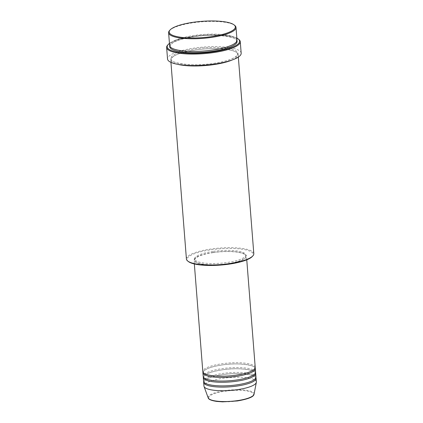 <?xml version="1.0" encoding="UTF-8"?>
<svg xmlns="http://www.w3.org/2000/svg" width="423" height="423" viewBox="0 0 423 423"><rect width="100%" height="100%" fill="white"/><g stroke="black" fill="none" stroke-linecap="round" stroke-linejoin="round"><path stroke-width="0.32" stroke-dasharray="2.12 1.59" d="M255.228 367.407A26.289 6.451 -4.5 0 0 221.747 363.791A26.289 6.451 -4.5 0 0 202.807 371.531M255.159 368.021A26.289 6.451 -4.5 0 0 221.842 365.001A26.289 6.451 -4.5 0 0 202.971 372.129M255.608 372.245A26.289 6.451 -4.5 0 0 222.128 368.629A26.289 6.451 -4.5 0 0 203.188 376.37M255.54 372.859A26.289 6.451 -4.5 0 0 222.223 369.839A26.289 6.451 -4.5 0 0 203.352 376.967M255.989 377.083A26.289 6.451 -4.5 0 0 222.509 373.472A26.289 6.451 -4.5 0 0 203.569 381.208M255.92 377.697A26.289 6.451 -4.5 0 0 222.604 374.683A26.289 6.451 -4.5 0 0 203.733 381.805M169.538 30.551A33.803 8.291 175.5 0 1 192.957 22.779A33.803 8.291 175.5 0 1 234.744 25.422M188.325 261.514A33.179 8.137 175.5 0 1 210.982 249.782A33.179 8.137 175.5 0 1 252.32 256.475M253.811 253.684A33.803 8.291 -4.5 0 0 210.765 249.041A33.803 8.291 -4.5 0 0 186.416 258.992M236.843 38.102A36.304 8.904 -4.5 0 0 193.359 36.151A36.304 8.904 -4.5 0 0 169.449 43.405M167.651 45.113A36.933 9.057 175.5 0 1 193.232 36.621A36.933 9.057 175.5 0 1 238.889 39.508M237.007 40.132A33.803 8.291 -4.5 0 0 193.956 35.484A33.803 8.291 -4.5 0 0 169.607 45.435M232.074 60.024A33.803 8.291 -4.5 0 0 238.149 54.652A33.803 8.291 -4.5 0 0 195.098 50.004A33.803 8.291 -4.5 0 0 170.749 59.955A33.803 8.291 -4.5 0 0 177.591 64.312M212.986 252.478A26.289 6.451 -4.5 0 0 194.046 260.214A26.289 6.451 -4.5 0 0 227.526 263.83A26.289 6.451 -4.5 0 0 246.466 256.089A26.289 6.451 -4.5 0 0 212.986 252.478M213.155 252.61A25.666 6.297 -4.5 0 0 194.67 260.166A25.666 6.297 -4.5 0 0 227.357 263.693A25.666 6.297 -4.5 0 0 245.842 256.137A25.666 6.297 -4.5 0 0 213.155 252.61M213.06 251.399A25.666 6.297 -4.5 0 0 194.575 258.955A25.666 6.297 -4.5 0 0 227.262 262.482A25.666 6.297 -4.5 0 0 245.747 254.932A25.666 6.297 -4.5 0 0 213.06 251.399M241.173 53.192A36.933 9.057 -4.5 0 0 194.136 48.116A36.933 9.057 -4.5 0 0 167.534 58.987M256.37 381.927A26.289 6.451 -4.5 0 0 222.889 378.31A26.289 6.451 -4.5 0 0 203.949 386.051M237.324 400.935A22.456 5.51 175.5 0 1 209.602 399.212A22.456 5.51 175.5 0 1 224.899 391.238A22.456 5.51 175.5 0 1 252.626 392.962A22.456 5.51 175.5 0 1 237.324 400.935M254.043 394.215A23.059 5.658 -4.5 0 0 224.698 390.662A23.059 5.658 -4.5 0 0 208.169 397.826M169.745 46.033A33.803 8.291 175.5 0 1 194.051 36.695A33.803 8.291 175.5 0 1 236.959 40.74M213.705 63.392A33.803 8.291 -4.5 0 0 236.737 51.389A33.803 8.291 -4.5 0 0 195.003 48.793A33.803 8.291 -4.5 0 0 171.971 60.79A33.803 8.291 -4.5 0 0 213.705 63.392M236.246 375.132C244.066 373.937 249.602 372.33 252.848 370.294C255.36 368.327 254.339 368.629 254.651 368.058C256.528 365.572 238.138 362.099 221.885 365.017C214.064 366.207 208.528 367.82 205.277 369.85C202.77 371.822 203.791 371.516 203.479 372.087C201.602 374.572 219.992 378.046 236.246 375.132M236.626 379.97C244.446 378.781 249.982 377.168 253.229 375.132C255.741 373.165 254.72 373.472 255.032 372.901C256.909 370.411 238.519 366.937 222.265 369.855C214.445 371.045 208.909 372.658 205.663 374.693C203.151 376.66 204.172 376.354 203.86 376.925C201.983 379.415 220.372 382.889 236.626 379.97M237.007 384.808C244.827 383.619 250.363 382.006 253.61 379.976C256.121 378.003 255.101 378.31 255.413 377.739C257.29 375.254 238.9 371.78 222.646 374.693C214.826 375.883 209.29 377.496 206.043 379.531C203.532 381.498 204.552 381.192 204.24 381.768C202.363 384.253 220.753 387.727 237.007 384.808M212.616 50.067C222.477 48.571 229.546 46.535 233.824 43.955C237.229 41.428 236.066 41.591 236.431 40.782C238.461 37.161 214.879 33.073 194.094 36.706C184.232 38.202 177.163 40.238 172.885 42.818C169.48 45.346 170.643 45.182 170.279 45.991C168.248 49.613 191.831 53.705 212.616 50.067M237.477 54.091C237.932 49.576 214.942 46.821 195.14 50.02C179.949 52.579 172.013 55.672 171.326 59.299C169.295 62.921 192.877 67.014 213.663 63.376C223.524 61.88 230.593 59.844 234.871 57.264C238.276 54.736 237.113 54.9 237.477 54.091M194.342 263.952L194.046 260.214M194.67 260.166L194.575 258.955M170.94 62.382L170.749 59.955M238.339 57.079L238.149 54.652M245.842 256.137L245.747 254.932M246.762 259.828L246.466 256.089"/><path stroke-width="0.63" d="M194.342 263.952L202.807 371.531A26.289 6.451 -4.5 0 0 236.288 375.143A26.289 6.451 -4.5 0 0 255.228 367.407L246.762 259.828M202.971 372.129A26.289 6.451 -4.5 0 0 202.903 372.742A26.289 6.451 -4.5 0 0 236.383 376.354A26.289 6.451 -4.5 0 0 255.323 368.613A26.289 6.451 -4.5 0 0 255.159 368.021M202.903 372.742L203.188 376.37A26.289 6.451 -4.5 0 0 236.669 379.986A26.289 6.451 -4.5 0 0 255.608 372.245L255.323 368.613M203.352 376.967A26.289 6.451 -4.5 0 0 203.283 377.58A26.289 6.451 -4.5 0 0 236.764 381.192A26.289 6.451 -4.5 0 0 255.704 373.456A26.289 6.451 -4.5 0 0 255.54 372.859M203.283 377.58L203.569 381.208A26.289 6.451 -4.5 0 0 237.049 384.824A26.289 6.451 -4.5 0 0 255.989 377.083L255.704 373.456M203.733 381.805A26.289 6.451 -4.5 0 0 203.664 382.418A26.289 6.451 -4.5 0 0 237.144 386.035A26.289 6.451 -4.5 0 0 256.084 378.294A26.289 6.451 -4.5 0 0 255.92 377.697M193.084 22.308A33.179 8.137 -4.5 0 0 170.099 29.938A33.179 8.137 -4.5 0 0 211.437 36.637A33.179 8.137 -4.5 0 0 234.093 24.899A33.179 8.137 -4.5 0 0 193.084 22.308M234.093 24.899L234.744 25.422A33.803 8.291 175.5 0 1 236.002 27.426A33.803 8.291 175.5 0 1 211.659 37.377A33.803 8.291 175.5 0 1 168.608 32.73A33.803 8.291 175.5 0 1 169.538 30.551L170.099 29.938M252.88 255.862L252.32 256.475A33.179 8.137 175.5 0 1 229.34 264.105A33.179 8.137 175.5 0 1 188.325 261.514L187.675 260.996A33.803 8.291 -4.5 0 0 229.462 263.635A33.803 8.291 -4.5 0 0 252.88 255.862A33.803 8.291 -4.5 0 0 253.811 253.684L238.339 57.079M170.94 62.382L186.416 258.992A33.803 8.291 -4.5 0 0 187.675 260.996M169.449 43.405A36.304 8.904 -4.5 0 0 168.206 44.5A36.304 8.904 -4.5 0 0 213.446 51.833A36.304 8.904 -4.5 0 0 238.239 38.99A36.304 8.904 -4.5 0 0 236.843 38.102M238.239 38.99L238.889 39.508A36.933 9.057 175.5 0 1 240.269 41.697A36.933 9.057 175.5 0 1 213.663 52.568A36.933 9.057 175.5 0 1 166.63 47.492A36.933 9.057 175.5 0 1 167.651 45.113L168.206 44.5M168.608 32.73L169.607 45.435A33.803 8.291 -4.5 0 0 212.658 50.078A33.803 8.291 -4.5 0 0 237.007 40.132L236.002 27.426M177.591 64.312A33.803 8.291 -4.5 0 0 213.8 64.597A33.803 8.291 -4.5 0 0 232.074 60.024M166.63 47.492L167.534 58.987A36.933 9.057 -4.5 0 0 214.572 64.063A36.933 9.057 -4.5 0 0 241.173 53.192L240.269 41.697M203.664 382.418L203.949 386.051A26.289 6.451 -4.5 0 0 204.045 386.479A26.289 6.451 -4.5 0 0 237.43 389.662A26.289 6.451 -4.5 0 0 256.343 382.366A26.289 6.451 -4.5 0 0 256.37 381.927L256.084 378.294M254.043 394.215C253.784 396.827 248.222 399.074 237.366 400.951L222.657 401.85L216.867 401.432C211.41 400.634 208.513 399.434 208.169 397.826A23.059 5.658 -4.5 0 0 237.456 400.618A23.059 5.658 -4.5 0 0 254.043 394.215L256.343 382.366M236.959 40.74A33.803 8.291 175.5 0 1 212.753 51.289A33.803 8.291 175.5 0 1 169.745 46.033M208.169 397.826L204.045 386.479"/></g></svg>
